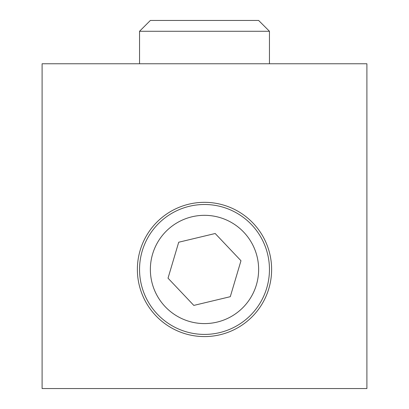 <?xml version="1.0" encoding="UTF-8"?>
<svg xmlns="http://www.w3.org/2000/svg" width="409" height="409" viewBox="0 0 409 409"><rect width="100%" height="100%" fill="white"/><g stroke="black" fill="none" stroke-linecap="round" stroke-linejoin="round"><path stroke-width="0.61" d="M204.5 202.332A67.122 67.122 0 0 0 137.378 269.459A67.122 67.122 0 0 0 204.5 336.581A67.122 67.122 0 0 0 271.622 269.459A67.122 67.122 0 0 0 204.5 202.332M366.899 63.758L42.101 63.758L42.101 388.55L366.899 388.55L366.899 63.758M258.631 20.45L269.459 31.278L258.631 20.45L150.369 20.45L139.541 31.278L139.541 63.758M269.459 63.758L269.459 31.278L139.541 31.278M219.919 217.568A54.131 54.131 0 0 1 256.392 284.879A54.131 54.131 0 0 1 189.081 321.346A54.131 54.131 0 0 1 152.608 254.04A54.131 54.131 0 0 1 219.919 217.568M223.002 207.189A64.959 64.959 0 0 1 266.765 287.962A64.959 64.959 0 0 1 185.998 331.725A64.959 64.959 0 0 1 142.235 250.952A64.959 64.959 0 0 1 223.002 207.189M168.022 278.181L193.815 305.411L230.293 296.689L240.978 260.738L215.185 233.508L178.707 242.23L168.022 278.181"/></g></svg>
